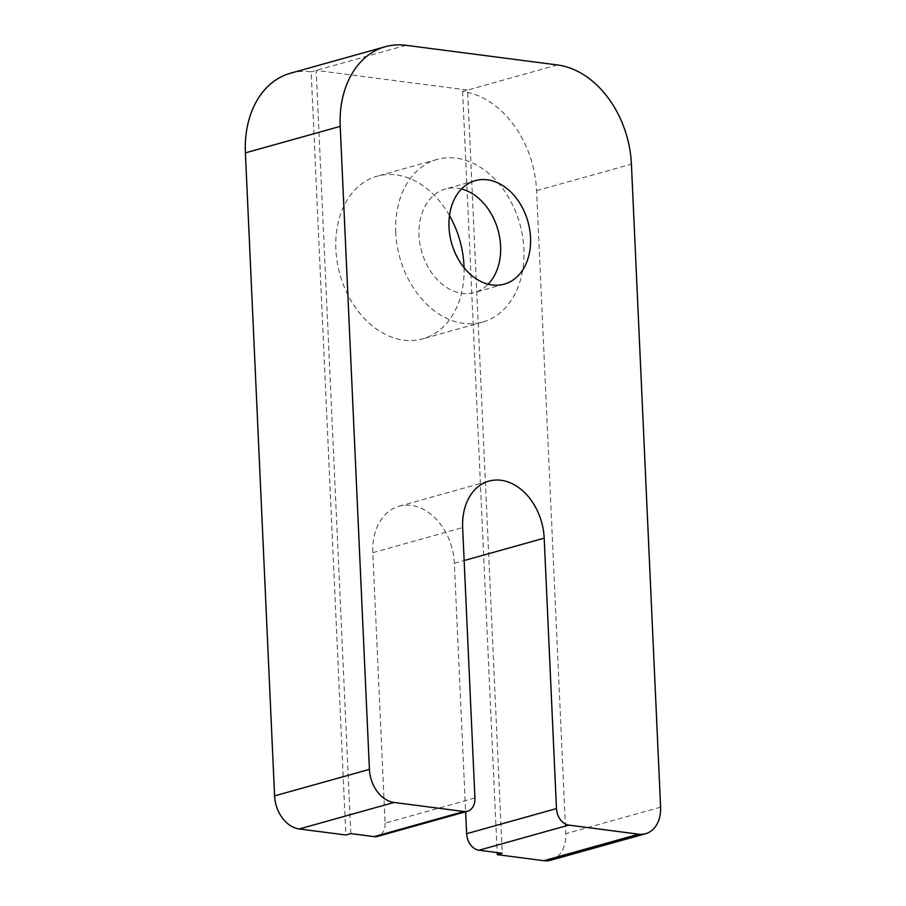 <?xml version="1.0" encoding="UTF-8"?>
<svg xmlns="http://www.w3.org/2000/svg" width="906" height="906" viewBox="0 0 906 906"><rect width="100%" height="100%" fill="white"/><g stroke="black" fill="none" stroke-linecap="round" stroke-linejoin="round"><path stroke-width="0.68" stroke-dasharray="4.53 3.4" d="M461.494 188.969A53.737 39.649 74.4 0 0 445.356 189.014A53.737 39.649 74.4 0 0 419.059 235.481A53.737 39.649 74.4 0 0 474.291 292.536A53.737 39.649 74.4 0 0 488.108 284.201M290.475 73.216A92.129 67.973 -105.6 0 1 311.177 71.812L345.843 835.004M350.826 833.611L316.171 70.419L467.598 90.068L502.252 853.259M557.428 64.949L462.604 91.461A92.129 67.973 -105.6 0 1 536.579 190.668L565.786 833.679A30.713 22.661 -105.6 0 1 550.757 860.224M474.925 798.005L385.095 823.124L372.808 552.694A53.737 39.649 -105.6 0 1 399.104 506.228A53.737 39.649 -105.6 0 1 454.348 563.283L465.627 811.787M462.604 91.461L497.168 852.603M464.065 267.689A84.451 62.31 -105.6 0 1 422.672 338.855A84.451 62.31 -105.6 0 1 335.866 249.207A84.451 62.31 -105.6 0 1 377.202 176.183A84.451 62.31 -105.6 0 1 449.489 215.56M385.095 823.124A15.357 11.325 -105.6 0 1 377.575 836.397M406.013 45.3L311.177 71.812M395.763 232.457A84.451 62.31 -105.6 0 1 437.088 159.433A84.451 62.31 -105.6 0 1 519.84 223.997A84.451 62.31 -105.6 0 1 482.558 322.106A84.451 62.31 -105.6 0 1 395.763 232.457M660.61 807.167L565.786 833.679M536.579 190.668L631.414 164.156M454.348 563.283L464.144 560.542M372.808 552.694L462.649 527.586M475.299 180.645L445.356 189.014M504.246 284.156L474.291 292.536M399.104 506.228L488.946 481.12M437.088 159.433L377.202 176.183M482.558 322.106L422.672 338.855"/><path stroke-width="1.36" d="M449.002 227.112A53.737 39.649 -105.6 0 1 475.299 180.645A53.737 39.649 -105.6 0 1 527.96 221.732A53.737 39.649 -105.6 0 1 504.246 284.156A53.737 39.649 -105.6 0 1 449.002 227.112M488.108 284.201A53.737 39.649 74.4 0 0 498.017 230.101A53.737 39.649 74.4 0 0 461.494 188.969M374.121 836.634L463.963 811.516A15.357 11.325 74.4 0 0 467.417 811.289L377.575 836.397A15.357 11.325 -105.6 0 1 374.121 836.634L350.826 833.611L345.843 835.004L299.252 828.956A30.713 22.661 -105.6 0 1 274.586 795.887L245.39 152.876A92.129 67.973 -105.6 0 1 290.475 73.216L385.299 46.716A92.129 67.973 74.4 0 0 340.214 126.376L245.39 152.876M463.963 811.516L394.076 802.456L299.252 828.956M274.586 795.887L369.421 769.375L340.214 126.376M385.299 46.716A92.129 67.973 74.4 0 1 406.013 45.3L557.428 64.949A92.129 67.973 74.4 0 1 631.414 164.156L660.61 807.167A30.713 22.661 74.4 0 1 645.582 833.724A30.713 22.661 74.4 0 1 638.685 834.188L568.798 825.117L478.957 850.236A15.357 11.325 -105.6 0 1 466.624 833.701L556.465 808.582L544.189 538.164A53.737 39.649 74.4 0 0 488.946 481.12A53.737 39.649 74.4 0 0 462.649 527.586L474.925 798.005A15.357 11.325 74.4 0 1 467.417 811.289M645.582 833.724L550.757 860.224A30.713 22.661 -105.6 0 1 543.849 860.7L497.258 854.652L502.252 853.259L478.957 850.236M465.627 811.787L466.624 833.701M497.168 852.603L497.258 854.652M556.465 808.582A15.357 11.325 74.4 0 0 568.798 825.117M369.421 769.375A30.713 22.661 74.4 0 0 394.076 802.456M449.489 215.56A84.451 62.31 -105.6 0 1 464.065 267.689M543.849 860.7L638.685 834.188M464.144 560.542L544.189 538.164"/></g></svg>

